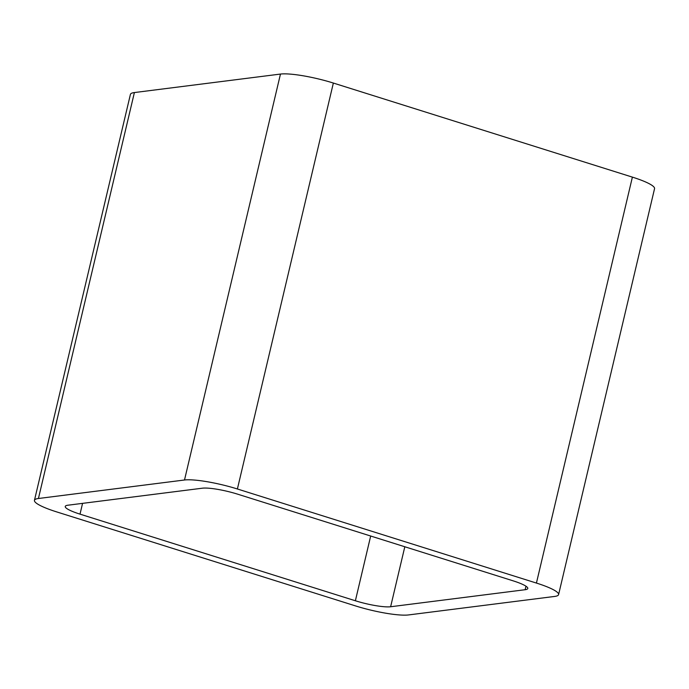 <?xml version="1.0" encoding="UTF-8"?>
<svg xmlns="http://www.w3.org/2000/svg" width="689" height="689" viewBox="0 0 689 689"><rect width="100%" height="100%" fill="white"/><g stroke="black" fill="none" stroke-linecap="round" stroke-linejoin="round"><path stroke-width="1.03" d="M38.429 498.5L184.506 480L280.466 74.067L134.389 92.559A40.599 6.701 13.3 0 0 130.41 94.402L34.45 500.335A40.599 6.701 13.3 0 1 38.429 498.5L134.389 92.559M184.506 480A40.599 6.701 13.3 0 1 237.395 488.983L536.43 583.066A40.599 6.701 13.3 0 1 558.59 594.598A40.599 6.701 13.3 0 1 554.611 596.441L408.534 614.933A40.599 6.701 13.3 0 1 355.645 605.95L56.61 511.875A40.599 6.701 13.3 0 1 34.45 500.335M536.43 583.066L632.39 177.125A40.599 6.701 13.3 0 1 654.55 188.665L558.59 594.598M632.39 177.125L333.355 83.05A40.599 6.701 13.3 0 0 280.466 74.067M355.378 600.765A27.069 4.47 13.3 0 0 390.629 606.751L525.139 589.715A27.069 4.47 13.3 0 0 527.791 588.492A27.069 4.47 13.3 0 0 513.021 580.801L237.662 494.177A27.069 4.47 13.3 0 0 202.411 488.191L67.901 505.218A27.069 4.47 13.3 0 0 65.248 506.441A27.069 4.47 13.3 0 0 80.019 514.14L355.378 600.765L370.682 536.025M237.395 488.983L333.355 83.05M80.019 514.14L82.568 503.366M390.629 606.751L404.813 546.756M525.139 589.715L525.965 586.21"/></g></svg>
